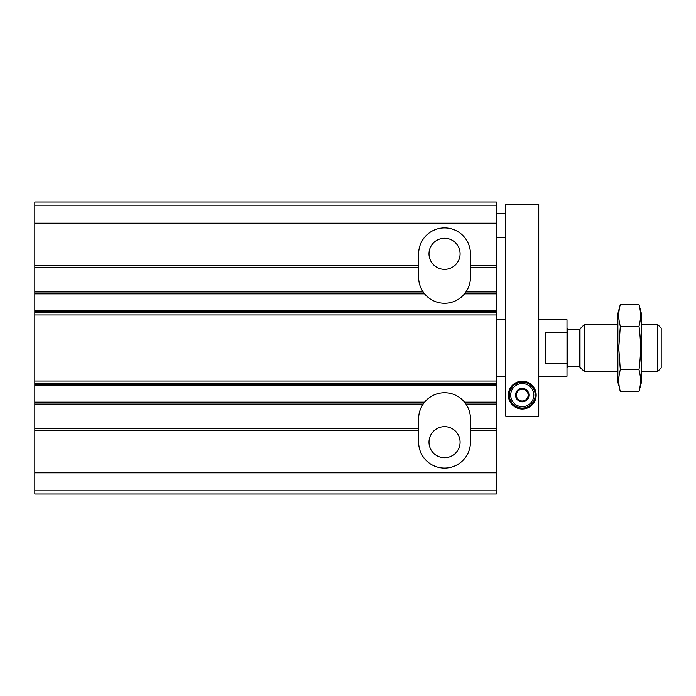 <?xml version="1.0" encoding="UTF-8"?>
<svg xmlns="http://www.w3.org/2000/svg" width="696" height="696" viewBox="0 0 696 696"><rect width="100%" height="100%" fill="white"/><g stroke="black" fill="none" stroke-linecap="round" stroke-linejoin="round"><path stroke-width="1.04" d="M465.45 292.659A25.9 25.9 0 0 0 470.452 277.356L470.452 267.464L496.361 267.464L496.361 494.003L34.8 494.003L34.8 490.837L496.361 490.837M34.8 205.163L496.361 205.163L496.361 201.997L34.8 201.997L34.8 291.955L423.151 291.955L424.569 293.834A25.9 25.9 0 0 0 464.537 293.834L465.276 292.894M465.946 291.955L496.361 291.955M429.006 253.805A15.538 15.538 0 0 0 452.322 267.264A15.538 15.538 0 0 0 452.322 240.346A15.538 15.538 0 0 0 429.006 253.805M465.276 403.106L464.537 402.166A25.9 25.9 0 0 0 424.569 402.166L423.829 403.106M465.946 404.045L496.361 404.045M34.8 291.955L34.8 430.424L418.644 430.424L418.644 442.195A25.9 25.9 0 0 0 444.553 468.103A25.9 25.9 0 0 0 470.452 442.195L470.452 418.644A25.9 25.9 0 0 0 465.45 403.341M429.006 442.195A15.538 15.538 0 0 0 452.322 455.654A15.538 15.538 0 0 0 452.322 428.736A15.538 15.538 0 0 0 429.006 442.195M34.8 267.464L418.644 267.464L418.644 253.805A25.9 25.9 0 0 1 444.553 227.896A25.9 25.9 0 0 1 470.452 253.805L470.452 267.464M496.361 205.163L496.361 267.464M418.644 430.424L418.644 428.536L34.8 428.536M470.452 428.536L496.361 428.536M34.8 430.424L34.8 490.837M34.8 404.045L423.151 404.045M423.655 403.341A25.9 25.9 0 0 0 418.644 418.644L418.644 428.536M418.644 267.464L418.644 277.356A25.9 25.9 0 0 0 423.655 292.659M423.829 292.894L423.151 291.955M538.747 376.258L567.005 376.258L567.005 363.616L545.812 363.616L545.812 332.384L567.005 332.384L567.005 319.742L538.747 319.742M567.005 332.384L567.005 363.616M657.59 324.449L657.59 371.551L661.2 367.94L661.2 328.06L657.59 324.449L641.416 324.449M617.874 371.551L584.449 371.551L584.449 324.449L617.874 324.449M657.59 371.551L641.416 371.551M567.005 367.784L567.945 366.835L579.35 366.835L584.449 371.551M638.971 391.509L641.416 382.382L641.416 313.618L638.971 304.491C641.033 311.747 641.033 318.994 638.971 326.25C641.025 340.561 641.025 355.064 638.971 369.75C641.033 377.006 641.033 384.253 638.971 391.509L620.319 391.509C618.257 384.253 618.257 377.006 620.319 369.75L618.753 348L620.319 326.25C618.257 318.994 618.257 311.747 620.319 304.491L638.971 304.491M619.344 387.159L617.874 382.382L617.874 313.618L620.319 304.491M638.971 369.75L620.319 369.75M638.971 326.25L620.319 326.25M505.774 416.295L538.747 416.295L538.747 204.354L505.774 204.354L505.774 416.295M508.367 395.102A13.894 13.894 0 0 0 529.212 407.134A13.894 13.894 0 0 0 529.212 383.061A13.894 13.894 0 0 0 508.367 395.102M522.261 383.557A11.536 11.536 0 0 1 532.257 400.87A11.536 11.536 0 0 1 512.265 400.87A11.536 11.536 0 0 1 522.261 383.557M528.151 398.495L528.151 398.321A6.708 6.708 0 0 0 528.151 391.874L527.994 391.613A6.708 6.708 0 0 0 522.418 388.385L522.104 388.385A6.708 6.708 0 0 0 516.528 391.613L516.371 391.874A6.708 6.708 0 0 0 516.371 398.321L516.528 398.582A6.708 6.708 0 0 0 522.104 401.81L522.418 401.81A6.708 6.708 0 0 0 527.994 398.582L528.151 398.495M528.151 391.874L528.151 395.102A5.89 5.89 0 0 1 525.202 400.2L527.994 398.582L525.202 400.2A5.89 5.89 0 0 1 519.32 400.2L516.528 398.582L519.32 400.2A5.89 5.89 0 0 1 516.371 395.102L516.371 391.874L516.371 395.102A5.89 5.89 0 0 1 519.32 390.004L516.528 391.613L519.32 390.004A5.89 5.89 0 0 1 525.202 390.004L527.994 391.613L525.202 390.004A5.89 5.89 0 0 1 528.151 395.102L528.151 391.874M522.261 382.147A12.954 12.954 0 0 1 533.475 401.575A12.954 12.954 0 0 1 511.047 401.575A12.954 12.954 0 0 1 522.261 382.147M464.537 293.834L496.361 293.834M464.537 402.166L496.361 402.166M34.8 265.576L418.644 265.576M470.452 265.576L496.361 265.576M470.452 430.424L496.361 430.424M34.8 223.19L496.361 223.19M34.8 472.81L496.361 472.81M34.8 385.549L496.361 385.549M34.8 402.166L424.569 402.166M34.8 293.834L424.569 293.834M34.8 310.451L496.361 310.451M34.8 384.949L496.361 384.949M34.8 383.574L496.361 383.574M34.8 381.043L496.361 381.043M34.8 314.957L496.361 314.957M34.8 312.426L496.361 312.426M34.8 311.051L496.361 311.051M580.012 367.114L580.012 328.886L584.449 324.449M579.35 366.835L579.35 329.165L580.012 328.886M567.945 366.835L567.945 329.165L567.005 328.216M505.774 319.742L496.361 319.742M505.774 376.258L496.361 376.258M579.35 329.165L567.945 329.165M505.774 213.768L496.361 213.768M505.774 237.319L496.361 237.319"/></g></svg>
